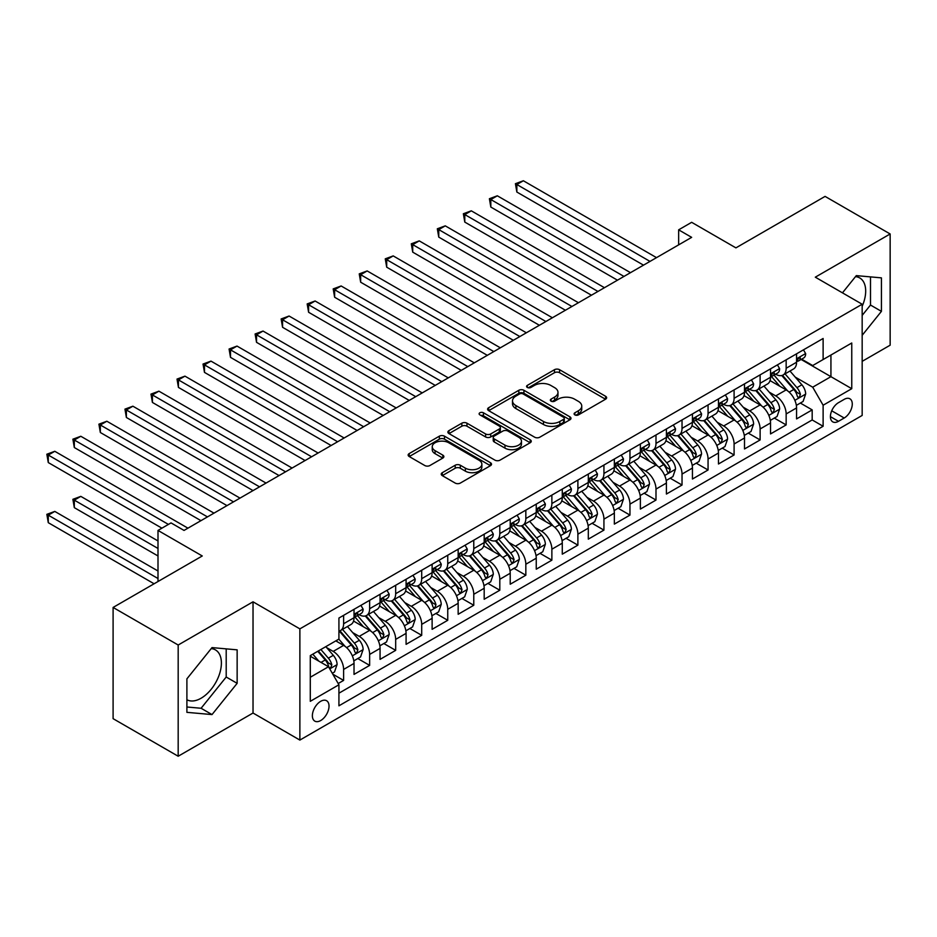 <?xml version="1.0" encoding="UTF-8"?>
<svg xmlns="http://www.w3.org/2000/svg" width="937" height="937" viewBox="0 0 937 937"><rect width="100%" height="100%" fill="white"/><g stroke="black" fill="none" stroke-linecap="round" stroke-linejoin="round"><path stroke-width="1.41" d="M574.849 414.892A2.53 1.464 0 0 0 578.422 414.892L605.571 399.209A3.619 2.085 0 0 0 606.637 397.733A3.619 2.085 0 0 0 605.571 396.269L559.576 369.705A3.619 2.085 0 0 0 554.47 369.705L527.32 385.388A2.53 1.464 0 0 0 526.582 386.419A2.53 1.464 0 0 0 527.32 387.45A2.53 1.464 0 0 0 530.904 387.45L534.406 385.423A11.56 6.676 0 0 1 550.769 385.423L554.599 387.637A11.56 6.676 0 0 1 557.983 392.357A11.56 6.676 0 0 1 554.599 397.077L551.085 399.103A2.53 1.464 0 0 0 550.347 400.134A2.53 1.464 0 0 0 551.085 401.165A2.53 1.464 0 0 0 554.657 401.165L558.171 399.139A11.56 6.676 0 0 1 574.533 399.139L578.363 401.352A11.56 6.676 0 0 1 581.748 406.072A11.56 6.676 0 0 1 578.363 410.793L574.849 412.819A2.53 1.464 0 0 0 574.112 413.861A2.53 1.464 0 0 0 574.849 414.892L574.849 412.819M186.896 699.74A28.719 16.573 120 0 0 201.092 698.229A28.719 16.573 120 0 0 219.844 672.918A28.719 16.573 120 0 0 215.451 649.903A28.719 16.573 120 0 0 211.212 648.603M320.7 720.541A11.783 6.805 120 0 0 328.395 710.164A11.783 6.805 120 0 0 326.591 700.724A11.783 6.805 120 0 0 320.7 701.309A11.783 6.805 120 0 0 313.005 711.687A11.783 6.805 120 0 0 314.809 721.127A11.783 6.805 120 0 0 320.7 720.541M855.493 276.638A28.719 16.573 -60 0 1 859.733 277.938A28.719 16.573 -60 0 1 862.169 306.294M442.299 472.681A3.619 2.085 0 0 0 441.233 474.157A3.619 2.085 0 0 0 442.299 475.633L455.206 483.082A3.619 2.085 0 0 0 460.313 483.082L490.461 465.677A3.619 2.085 0 0 0 491.527 464.202A3.619 2.085 0 0 0 490.461 462.726L444.466 436.173A3.619 2.085 0 0 0 439.359 436.173L409.211 453.578A3.619 2.085 0 0 0 408.145 455.054A3.619 2.085 0 0 0 409.211 456.53L424.789 465.525A3.619 2.085 0 0 0 429.907 465.525L442.803 458.076A3.619 2.085 0 0 0 443.869 456.6A3.619 2.085 0 0 0 442.803 455.124L435.084 450.662A9.663 5.575 0 0 1 432.25 446.715A9.663 5.575 0 0 1 438.211 441.561A9.663 5.575 0 0 1 448.753 442.768L479.03 460.254A9.663 5.575 0 0 1 481.864 464.202A9.663 5.575 0 0 1 475.891 469.355A9.663 5.575 0 0 1 465.361 468.149L460.313 465.232A3.619 2.085 0 0 0 455.206 465.232L442.299 472.681L442.299 475.633L455.206 468.231L455.206 465.232M862.169 361.342L890.15 345.191L890.15 233.969L825.075 196.395L735.908 247.872L691.658 222.315L678.646 229.834L691.658 237.354L184.039 530.424L171.026 522.905L158.002 530.424L158.002 581.514M178.182 645.019L178.182 756.241L253.025 713.022L253.025 601.812L178.182 645.019L113.096 607.445L202.263 555.969L158.002 530.424M253.025 601.812L299.875 628.868L862.169 304.232L862.169 415.442L299.875 740.078L299.875 628.868M890.15 233.969L815.307 277.176L862.169 304.232M534.664 437.204A3.619 2.085 0 0 0 539.782 437.204L569.93 419.788A3.619 2.085 0 0 0 570.984 418.324A3.619 2.085 0 0 0 569.93 416.848L523.935 390.284A3.619 2.085 0 0 0 518.829 390.284L488.669 407.7A3.619 2.085 0 0 0 487.615 409.176A3.619 2.085 0 0 0 488.669 410.652L534.664 437.204M480.868 415.431A2.53 1.464 0 0 1 483.433 415.794L483.433 412.784L530.201 439.781A3.619 2.085 0 0 1 531.256 441.257A3.619 2.085 0 0 1 530.201 442.732L500.042 460.137A3.619 2.085 0 0 1 494.935 460.137L448.94 433.585L448.94 430.633A3.619 2.085 0 0 0 447.886 432.109A3.619 2.085 0 0 0 448.94 433.585M448.94 430.633L461.847 423.184A3.619 2.085 0 0 1 466.954 423.184L485.612 433.96A3.619 2.085 0 0 0 490.719 433.96L499.28 429.017A3.619 2.085 0 0 0 500.335 427.541A3.619 2.085 0 0 0 499.28 426.066L479.861 414.857A2.53 1.464 0 0 1 479.123 413.814A2.53 1.464 0 0 1 480.681 412.467A2.53 1.464 0 0 1 483.433 412.784M178.182 756.241L113.096 718.667L113.096 607.445M338.21 683.53L343.61 680.414L332.811 674.171M326.662 647.631L333.197 651.402A14.723 8.503 60 0 1 343.61 669.44L354.022 663.431L354.022 674.406L369.647 665.387L357.805 658.547M352.699 632.604L359.234 636.375A14.723 8.503 60 0 1 369.647 654.413L380.059 648.404L380.059 659.367L395.672 650.36L383.83 643.52M378.724 617.577L385.259 621.348A14.723 8.503 60 0 1 395.672 639.385L406.084 633.377L406.084 644.34L421.709 635.321L409.867 628.493M404.761 602.55L411.296 606.321A14.723 8.503 60 0 1 421.709 624.358L432.121 618.338L432.121 629.313L447.745 620.294L435.892 613.454M430.786 587.511L437.321 591.294A14.723 8.503 60 0 1 447.745 609.319L458.158 603.311L458.158 614.285L473.771 605.267L461.929 598.427M456.823 572.484L463.358 576.255A14.723 8.503 60 0 1 473.771 594.292L484.183 588.284L484.183 599.258L499.808 590.24L487.954 583.4M482.86 557.456L489.395 561.228A14.723 8.503 60 0 1 499.808 579.265L510.22 573.257L510.22 584.231L525.833 575.213L513.991 568.372M508.885 542.429L515.42 546.201A14.723 8.503 60 0 1 525.833 564.238L536.245 558.229L536.245 569.192L551.87 560.174L540.017 553.345M534.922 527.402L541.457 531.174A14.723 8.503 60 0 1 551.87 549.211L562.282 543.191L562.282 554.165L577.895 545.147L566.053 538.307M560.947 512.375L567.482 516.146A14.723 8.503 60 0 1 577.895 534.184L588.307 528.163L588.307 539.138L603.932 530.119L592.09 523.279M586.984 497.336L593.519 501.119A14.723 8.503 60 0 1 603.932 519.145L614.344 513.136L614.344 524.111L629.957 515.092L618.115 508.252M613.009 482.309L619.544 486.08A14.723 8.503 60 0 1 629.957 504.118L640.369 498.109L640.369 509.084L655.994 500.065L644.152 493.225M639.046 467.282L645.581 471.053A14.723 8.503 60 0 1 655.994 489.091L666.406 483.082L666.406 494.045L682.031 485.038L670.178 478.198M665.083 452.255L671.618 456.026A14.723 8.503 60 0 1 682.031 474.063L692.443 468.055L692.443 479.018L708.056 469.999L696.214 463.159M691.108 437.228L697.643 440.999A14.723 8.503 60 0 1 708.056 459.036L718.468 453.016L718.468 463.991L734.093 454.972L722.24 448.132M717.145 422.189L723.68 425.972A14.723 8.503 60 0 1 734.093 443.997L744.505 437.989L744.505 448.964L760.118 439.945L748.276 433.105M743.17 407.162L749.705 410.933A14.723 8.503 60 0 1 760.118 428.97L770.53 422.962L770.53 433.936L786.155 424.918L786.155 413.943A14.723 8.503 -120 0 0 775.742 395.906L769.207 392.135M774.313 418.078L786.155 424.918M354.022 663.431A14.723 8.503 -120 0 0 343.61 645.394L335.797 640.885M380.059 648.404A14.723 8.503 -120 0 0 369.647 630.367L353.542 621.067M406.084 633.377A14.723 8.503 -120 0 0 395.672 615.34L379.579 606.04M432.121 618.338A14.723 8.503 -120 0 0 421.709 600.312L405.604 591.013M458.158 603.311A14.723 8.503 -120 0 0 447.745 585.274L431.641 575.986M484.183 588.284A14.723 8.503 -120 0 0 473.771 570.246L457.678 560.958M510.22 573.257A14.723 8.503 -120 0 0 499.808 555.219L483.703 545.92M536.245 558.229A14.723 8.503 -120 0 0 525.833 540.192L509.74 530.892M562.282 543.191A14.723 8.503 -120 0 0 551.87 525.165L535.765 515.865M588.307 528.163A14.723 8.503 -120 0 0 577.895 510.126L561.802 500.838M614.344 513.136A14.723 8.503 -120 0 0 603.932 495.099L587.827 485.811M640.369 498.109A14.723 8.503 -120 0 0 629.957 480.072L613.864 470.772M666.406 483.082A14.723 8.503 -120 0 0 655.994 465.045L639.901 455.745M692.443 468.055A14.723 8.503 -120 0 0 682.031 450.018L665.926 440.718M718.468 453.016A14.723 8.503 -120 0 0 708.056 434.979L691.963 425.691M744.505 437.989A14.723 8.503 -120 0 0 734.093 419.952L717.988 410.664M770.53 422.962A14.723 8.503 -120 0 0 760.118 404.925L744.025 395.637M844.202 399.361L838.474 402.676A11.408 6.594 120 0 0 831.025 412.725A11.408 6.594 120 0 0 832.77 421.873A11.408 6.594 120 0 0 838.474 421.31L844.202 418.007A11.408 6.594 120 0 0 851.663 407.946A11.408 6.594 120 0 0 849.906 398.799A11.408 6.594 120 0 0 844.202 399.361M310.288 677.252L328.512 666.734L338.925 684.771L338.925 705.819L823.119 426.265L823.119 405.229L812.707 387.192L795.232 377.107M338.925 684.771L310.288 701.309L310.288 655.619L338.925 639.081L338.925 618.045L823.119 338.491L823.119 359.539L851.756 343.001L851.756 388.691L823.119 405.229M359.094 614.66L359.234 614.731A14.723 8.503 60 0 0 366.59 615.468L377.002 609.448A14.723 8.503 -120 0 0 380.059 602.714L380.059 594.292M385.13 599.621L385.259 599.703A14.723 8.503 60 0 0 392.626 600.43L403.039 594.421A14.723 8.503 -120 0 0 406.084 587.686L406.084 579.265M411.156 584.594L411.296 584.676A14.723 8.503 60 0 0 418.663 585.402L429.076 579.394A14.723 8.503 -120 0 0 432.121 572.648L432.121 564.238M437.192 569.567L437.321 569.649A14.723 8.503 60 0 0 444.688 570.375L455.101 564.367A14.723 8.503 -120 0 0 458.158 557.62L458.158 549.211M463.218 554.54L463.358 554.622A14.723 8.503 60 0 0 470.725 555.348L481.138 549.34A14.723 8.503 -120 0 0 484.183 542.593L484.183 534.172M489.255 539.513L489.395 539.583A14.723 8.503 60 0 0 496.751 540.321L507.163 534.301A14.723 8.503 -120 0 0 510.22 527.566L510.22 519.145M515.291 524.486L515.42 524.556A14.723 8.503 60 0 0 522.787 525.294L533.2 519.274A14.723 8.503 -120 0 0 536.245 512.539L536.245 504.118M541.317 509.447L541.457 509.529A14.723 8.503 60 0 0 548.813 510.255L559.225 504.247A14.723 8.503 -120 0 0 562.282 497.512L562.282 489.091M567.353 494.42L567.482 494.502A14.723 8.503 60 0 0 574.849 495.228L585.262 489.219A14.723 8.503 -120 0 0 588.307 482.473L588.307 474.063M593.379 479.393L593.519 479.475A14.723 8.503 60 0 0 600.886 480.201L611.299 474.192A14.723 8.503 -120 0 0 614.344 467.446L614.344 459.036M619.416 464.365L619.544 464.447A14.723 8.503 60 0 0 626.912 465.174L637.324 459.165A14.723 8.503 -120 0 0 640.369 452.419L640.369 443.997M645.441 449.338L645.581 449.409A14.723 8.503 60 0 0 652.948 450.147L663.361 444.126A14.723 8.503 -120 0 0 666.406 437.392L666.406 428.97M671.478 434.299L671.618 434.381A14.723 8.503 60 0 0 678.974 435.108L689.386 429.099A14.723 8.503 -120 0 0 692.443 422.364L692.443 413.943M697.503 419.272L697.643 419.354A14.723 8.503 60 0 0 705.011 420.081L715.423 414.072A14.723 8.503 -120 0 0 718.468 407.326L718.468 398.916M723.54 404.245L723.68 404.327A14.723 8.503 60 0 0 731.036 405.053L741.448 399.045A14.723 8.503 -120 0 0 744.505 392.298L744.505 383.889M749.577 389.218L749.705 389.3A14.723 8.503 60 0 0 757.073 390.026L767.485 384.018A14.723 8.503 -120 0 0 770.53 377.271L770.53 368.85M338.925 693.193L812.18 419.952L812.18 409.891L796.567 418.909L796.567 407.935A14.723 8.503 -120 0 0 786.155 389.897L770.05 380.598M775.602 374.191L775.742 374.261A14.723 8.503 -120 0 0 783.098 374.999A14.723 8.503 -120 0 0 786.155 368.253L786.155 359.831M783.098 374.999L793.51 368.979A14.723 8.503 -120 0 0 796.567 362.244L796.567 353.823M343.61 615.34L343.61 623.749A14.723 8.503 60 0 1 340.564 630.496A14.723 8.503 60 0 1 338.925 631.093M340.564 630.496L350.977 624.487A14.723 8.503 -120 0 0 354.022 617.741L354.022 609.319M369.647 600.301L369.647 608.722A14.723 8.503 60 0 1 366.59 615.468M395.672 585.274L395.672 593.695A14.723 8.503 60 0 1 392.626 600.43M421.709 570.246L421.709 578.668A14.723 8.503 60 0 1 418.663 585.402M447.745 555.219L447.745 563.641A14.723 8.503 60 0 1 444.688 570.375M473.771 540.192L473.771 548.602A14.723 8.503 60 0 1 470.725 555.348M499.808 525.165L499.808 533.575A14.723 8.503 60 0 1 496.751 540.321M525.833 510.126L525.833 518.548A14.723 8.503 60 0 1 522.787 525.294M551.87 495.099L551.87 503.52A14.723 8.503 60 0 1 548.813 510.255M577.895 480.072L577.895 488.493A14.723 8.503 60 0 1 574.849 495.228M603.932 465.045L603.932 473.454A14.723 8.503 60 0 1 600.886 480.201M629.957 450.018L629.957 458.427A14.723 8.503 60 0 1 626.912 465.174M655.994 434.979L655.994 443.4A14.723 8.503 60 0 1 652.948 450.147M682.031 419.952L682.031 428.373A14.723 8.503 60 0 1 678.974 435.108M708.056 404.925L708.056 413.346A14.723 8.503 60 0 1 705.011 420.081M734.093 389.897L734.093 398.307A14.723 8.503 60 0 1 731.036 405.053M760.118 374.87L760.118 383.28A14.723 8.503 60 0 1 757.073 390.026M760.118 428.97L760.118 439.945M734.093 443.997L734.093 454.972M708.056 459.036L708.056 469.999M682.031 474.063L682.031 485.038M655.994 489.091L655.994 500.065M629.957 504.118L629.957 515.092M603.932 519.145L603.932 530.119M577.895 534.184L577.895 545.147M551.87 549.211L551.87 560.174M525.833 564.238L525.833 575.213M499.808 579.265L499.808 590.24M473.771 594.292L473.771 605.267M447.745 609.319L447.745 620.294M421.709 624.358L421.709 635.321M395.672 639.385L395.672 650.36M369.647 654.413L369.647 665.387M343.61 669.44L343.61 680.414M328.512 666.734L310.288 656.216M812.707 387.192L830.932 376.674L830.932 355.029L851.756 343.001M801.112 359.457L851.756 388.691M801.639 359.152L812.707 365.547L823.119 359.539M253.025 713.022L299.875 740.078M678.646 229.834L678.646 244.862M800.339 403.051L812.18 409.891M812.18 419.952L823.119 426.265M862.169 335.317L881.424 311.353L881.424 277.867L856.313 275.619L842.457 292.848M186.896 712.343L212.02 714.58L237.143 683.331L237.143 649.845L212.02 647.596L186.896 678.845L186.896 712.343M862.169 315.406L870.496 305.04L870.496 276.883M870.496 305.04L881.424 311.353M186.896 707.002L201.092 708.267L226.204 677.018L226.204 648.861M226.204 677.018L237.143 683.331M201.092 708.267L212.02 714.58M575.857 415.243L578.363 413.803A11.56 6.676 0 0 0 581.748 409.082L581.748 406.072M557.983 392.357L557.983 395.355A11.56 6.676 0 0 1 554.599 400.076L552.092 401.528M605.525 399.244L559.576 372.715A3.619 2.085 0 0 0 554.47 372.715L528.327 387.801M569.883 419.823L523.935 393.294A3.619 2.085 0 0 0 518.829 393.294L488.727 410.675M563.547 419.354A2.53 1.464 0 0 0 564.285 418.324A2.53 1.464 0 0 0 563.547 417.281L523.174 393.973A2.53 1.464 0 0 0 519.59 393.973L515.889 396.117A11.56 6.676 0 0 0 512.504 400.837A11.56 6.676 0 0 0 515.889 405.557L543.483 421.486A11.56 6.676 0 0 0 559.834 421.486L563.547 419.354L563.547 422.353A2.53 1.464 0 0 0 564.285 421.322L564.285 418.324M512.504 400.837L512.504 403.847A11.56 6.676 0 0 0 515.889 408.567L515.889 405.557M563.547 422.353L559.834 424.496A11.56 6.676 0 0 1 543.483 424.496L515.889 408.567M448.987 433.608L461.847 426.194L461.847 423.184M500.335 427.541L500.335 430.54A3.619 2.085 0 0 1 499.28 432.016L490.719 436.958A3.619 2.085 0 0 1 485.612 436.958L466.954 426.194A3.619 2.085 0 0 0 461.847 426.194M483.433 415.794L530.143 442.756M504.961 445.134A9.663 5.575 0 0 0 515.502 446.34A9.663 5.575 0 0 0 521.464 441.186A9.663 5.575 0 0 0 518.63 437.239L507.971 431.079A3.619 2.085 0 0 0 502.853 431.079L494.291 436.021A3.619 2.085 0 0 0 493.237 437.497A3.619 2.085 0 0 0 494.291 438.973L504.961 445.134L504.961 448.132A9.663 5.575 0 0 0 515.502 449.35A9.663 5.575 0 0 0 521.464 444.185L521.464 441.186M493.237 437.497L493.237 440.507A3.619 2.085 0 0 0 494.291 441.971L494.291 438.973M504.961 448.132L494.291 441.971M481.864 464.202L481.864 467.2A9.663 5.575 0 0 1 475.891 472.365A9.663 5.575 0 0 1 465.361 471.147L460.313 468.231A3.619 2.085 0 0 0 455.206 468.231M432.25 446.715L432.25 449.725A9.663 5.575 0 0 0 435.084 453.672L435.084 450.662M442.756 458.099L435.084 453.672M490.414 465.701L444.466 439.172A3.619 2.085 0 0 0 439.359 439.172L409.258 456.553L409.211 453.578M796.345 405.358L803.079 401.469L805.679 393.95A9.757 5.634 -120 0 0 801.873 384.791L789.985 371.029M787.595 390.846L774.009 375.105M779.865 386.267L771.971 377.131A23.378 13.493 -120 0 0 771.245 376.323M516.849 252.158L591.434 295.214L464.787 222.092L464.787 214.585L471.299 210.825L604.447 287.694M781.774 375.526L793.803 389.452A9.757 5.634 60 0 1 797.282 396.175L797.996 397.335L799.308 397.147L800.409 394.372A9.757 5.634 -120 0 0 796.93 387.649L785.042 373.875M782.489 375.292L795.408 390.26A4.966 2.87 60 0 1 796.661 392.205L800.409 394.372M803.466 349.841L805.679 353.671A9.757 5.634 60 0 1 803.653 357.993L798.711 360.85A9.757 5.634 -120 0 0 800.409 358.602L800.198 357.735M650.009 261.4L516.849 184.519L523.361 180.759L656.509 257.64M796.895 361.307L796.93 361.307A9.757 5.634 -120 0 0 798.711 360.85M799.144 357.875L800.409 358.602C799.8 357.126 798.757 357.735 797.282 360.405A9.757 5.634 60 0 1 796.567 361.787M643.496 265.148L516.849 192.038L516.849 184.519L515.42 183.699L523.361 180.759M516.849 192.038L515.42 183.699M770.319 420.385L777.042 416.496L779.643 408.989A9.757 5.634 -120 0 0 775.848 399.818L763.948 386.056M761.57 405.873L747.972 390.143M753.828 401.294L745.946 392.158A23.378 13.493 -120 0 0 745.22 391.35M490.824 267.186L565.398 310.241L438.762 237.12L438.762 229.612L445.262 225.852L578.422 302.721M755.749 390.553L767.778 404.479A9.757 5.634 60 0 1 771.256 411.202L771.959 412.362L773.283 412.175L774.372 409.399A9.757 5.634 -120 0 0 770.893 402.676L759.005 388.914M756.452 390.331L769.382 405.288A4.966 2.87 60 0 1 770.636 407.232L774.372 409.399M744.283 435.412L751.005 431.524L753.617 424.016A9.757 5.634 -120 0 0 749.811 414.857L737.923 401.083M735.533 420.912L721.947 405.171M727.803 416.321L719.909 407.185A23.378 13.493 -120 0 0 719.183 406.377M464.787 282.213L539.372 325.268L412.725 252.147L412.725 244.639L419.237 240.879L552.385 317.76M729.712 405.58L741.741 419.507A9.757 5.634 60 0 1 745.22 426.23L745.934 427.389L747.246 427.202L748.347 424.426A9.757 5.634 -120 0 0 744.868 417.703L732.968 403.941M730.415 405.358L743.346 420.326A4.966 2.87 60 0 1 744.599 422.271L748.347 424.426M718.246 450.439L724.98 446.562L727.581 439.043A9.757 5.634 -120 0 0 723.786 429.884L711.886 416.11M709.508 435.939L695.91 420.198M701.766 431.348L693.884 422.224A23.378 13.493 -120 0 0 693.157 421.404M438.762 297.24L513.335 340.295L386.7 267.186L386.7 259.666L393.2 255.906L526.36 332.787M703.675 420.608L715.716 434.545A9.757 5.634 60 0 1 719.194 441.257L719.897 442.416L721.221 442.229L722.31 439.453A9.757 5.634 -120 0 0 718.831 432.742L706.943 418.968M704.39 420.385L717.32 435.354A4.966 2.87 60 0 1 718.574 437.298L722.31 439.453M692.22 465.466L698.943 461.59L701.544 454.07A9.757 5.634 -120 0 0 697.749 444.911L685.861 431.137M683.471 450.966L669.873 435.225M675.741 446.387L667.847 437.251A23.378 13.493 -120 0 0 667.121 436.431M412.725 312.267L487.31 355.334L360.663 282.213L360.663 274.693L367.175 270.934L500.323 347.814M677.65 435.646L689.679 449.573A9.757 5.634 60 0 1 693.157 456.296L693.872 457.443L695.184 457.256L696.285 454.492A9.757 5.634 -120 0 0 692.806 447.769L680.906 433.995M678.353 435.412L691.283 450.381A4.966 2.87 60 0 1 692.537 452.325L696.285 454.492M777.429 364.868L779.643 368.709A9.757 5.634 60 0 1 777.628 373.02L772.674 375.878A9.757 5.634 -120 0 0 774.372 373.629L774.173 372.762M623.972 276.427L490.824 199.546L497.324 195.798L630.484 272.667M770.858 376.334L770.893 376.334A9.757 5.634 -120 0 0 772.674 375.878M773.119 372.903L774.372 373.629C773.763 372.165 772.72 372.762 771.256 375.432A9.757 5.634 60 0 1 770.53 376.826M617.471 280.186L490.824 207.065L490.824 199.546L489.395 198.726L497.324 195.798M490.824 207.065L489.395 198.726M751.404 379.907L753.617 383.737A9.757 5.634 60 0 1 751.591 388.047L746.648 390.905A9.757 5.634 -120 0 0 748.347 388.656L748.136 387.789M597.947 291.454L463.358 213.753L471.299 210.825M744.833 391.361L744.868 391.361A9.757 5.634 -120 0 0 746.648 390.905M747.082 387.93L748.347 388.656C747.726 387.192 746.695 387.789 745.22 390.46A9.757 5.634 60 0 1 744.505 391.853M464.787 222.092L463.358 213.753M725.367 394.934L727.581 398.764A9.757 5.634 60 0 1 725.566 403.074L720.612 405.932A9.757 5.634 -120 0 0 722.31 403.683L722.111 402.828M571.91 306.481L437.321 228.78L445.262 225.852M718.796 406.389L718.831 406.389A9.757 5.634 -120 0 0 720.612 405.932M721.057 402.957L722.31 403.683C721.701 402.219 720.658 402.816 719.194 405.487A9.757 5.634 60 0 1 718.468 406.881M438.762 237.12L437.321 228.78M699.342 409.961L701.544 413.791A9.757 5.634 60 0 1 699.529 418.113L694.586 420.959A9.757 5.634 -120 0 0 696.285 418.722L696.074 417.855M545.884 321.508L411.296 243.807L419.237 240.879M692.759 421.416L692.806 421.416A9.757 5.634 -120 0 0 694.586 420.959M695.02 417.984L696.285 418.722C695.664 417.246 694.622 417.843 693.157 420.526A9.757 5.634 60 0 1 692.443 421.908M412.725 252.147L411.296 243.807M666.184 480.505L672.918 476.617L675.518 469.097A9.757 5.634 -120 0 0 671.712 459.938L659.824 446.164M657.446 465.994L643.848 450.252M649.704 461.414L641.81 452.278A23.378 13.493 -120 0 0 641.095 451.458M386.7 327.294L461.273 370.361L334.626 297.24L334.626 289.72L341.138 285.972L474.286 362.842M651.613 450.674L663.654 464.6A9.757 5.634 60 0 1 667.121 471.323L667.835 472.482L669.159 472.295L670.248 469.519A9.757 5.634 -120 0 0 666.769 462.796L654.881 449.022M652.328 450.439L665.247 465.408A4.966 2.87 60 0 1 666.5 467.352L670.248 469.519M673.305 424.988L675.518 428.818A9.757 5.634 60 0 1 673.492 433.14L668.549 435.998A9.757 5.634 -120 0 0 670.248 433.749L670.049 432.882M519.848 336.547L385.259 258.835L393.2 255.906M666.734 436.455L666.769 436.455A9.757 5.634 -120 0 0 668.549 435.998M668.995 433.023L670.248 433.749C669.639 432.273 668.596 432.882 667.121 435.553A9.757 5.634 60 0 1 666.406 436.935M386.7 267.186L385.259 258.835M640.158 495.532L646.881 491.644L649.482 484.124A9.757 5.634 -120 0 0 645.687 474.965L633.787 461.203M631.409 481.021L617.811 465.291M623.679 476.441L615.785 467.305A23.378 13.493 -120 0 0 615.059 466.497M360.663 342.333L435.248 385.388L308.601 312.267L308.601 304.759L315.113 301L448.261 377.869M625.588 465.701L637.617 479.627A9.757 5.634 60 0 1 641.095 486.35L641.81 487.509L643.122 487.322L644.223 484.546A9.757 5.634 -120 0 0 640.744 477.823L628.844 464.049M626.291 465.478L639.221 480.435A4.966 2.87 60 0 1 640.475 482.379L644.223 484.546M647.268 440.015L649.482 443.845A9.757 5.634 60 0 1 647.467 448.167L642.524 451.025A9.757 5.634 -120 0 0 644.223 448.776L644.012 447.909M493.811 351.574L359.234 273.873L367.175 270.934M640.697 451.482L640.744 451.482A9.757 5.634 -120 0 0 642.524 451.025M642.958 448.05L644.223 448.776C643.602 447.3 642.559 447.909 641.095 450.58A9.757 5.634 60 0 1 640.369 451.962M360.663 282.213L359.234 273.873M614.122 510.56L620.856 506.671L623.456 499.163A9.757 5.634 -120 0 0 619.65 490.004L607.762 476.23M605.372 496.06L591.786 480.318M597.642 491.468L589.748 482.332A23.378 13.493 -120 0 0 589.022 481.524M334.626 357.36L409.211 400.415L282.564 327.294L282.564 319.786L289.076 316.027L422.224 392.908M599.551 480.728L611.58 494.654A9.757 5.634 60 0 1 615.059 501.377L615.773 502.537L617.085 502.349L618.186 499.573A9.757 5.634 -120 0 0 614.707 492.85L602.819 479.088M600.266 480.505L613.185 495.474A4.966 2.87 60 0 1 614.438 497.418L618.186 499.573M621.243 455.042L623.456 458.884A9.757 5.634 60 0 1 621.43 463.194L616.487 466.052A9.757 5.634 -120 0 0 618.186 463.803L617.987 462.937M467.786 366.601L333.197 288.901L341.138 285.972M614.672 466.509L614.707 466.509A9.757 5.634 -120 0 0 616.487 466.052M616.933 463.077L618.186 463.803C617.577 462.339 616.534 462.937 615.059 465.607A9.757 5.634 60 0 1 614.344 467.001M334.626 297.24L333.197 288.901M588.096 525.587L594.819 521.698L597.419 514.19A9.757 5.634 -120 0 0 593.625 505.031L581.725 491.257M579.347 511.087L565.749 495.345M571.605 506.495L563.723 497.371A23.378 13.493 -120 0 0 562.996 496.551M308.601 372.387L383.174 415.442L256.539 342.333L256.539 334.814L263.039 331.054L396.199 407.935M573.526 495.755L585.555 509.693A9.757 5.634 60 0 1 589.033 516.404L589.736 517.564L591.06 517.376L592.149 514.6A9.757 5.634 -120 0 0 588.682 507.889L576.782 494.115M574.229 495.532L587.159 510.501A4.966 2.87 60 0 1 588.413 512.445L592.149 514.6M595.206 470.081L597.419 473.911A9.757 5.634 60 0 1 595.405 478.221L590.451 481.079A9.757 5.634 -120 0 0 592.149 478.83L591.95 477.964M441.749 381.628L307.172 303.928L315.113 301M588.635 481.536L588.682 481.536A9.757 5.634 -120 0 0 590.451 481.079M590.896 478.104L592.149 478.83C591.54 477.366 590.497 477.964 589.033 480.634A9.757 5.634 60 0 1 588.307 482.028M308.601 312.267L307.172 303.928M562.059 540.614L568.782 536.737L571.394 529.218A9.757 5.634 -120 0 0 567.588 520.058L555.7 506.285M553.31 526.114L539.724 510.372M545.58 521.534L537.686 512.398A23.378 13.493 -120 0 0 536.96 511.579M282.564 387.414L357.149 430.481L230.502 357.36L230.502 349.841L237.014 346.081L370.162 422.962M547.489 510.794L559.518 524.72A9.757 5.634 60 0 1 562.996 531.443L563.711 532.591L565.023 532.403L566.124 529.639A9.757 5.634 -120 0 0 562.645 522.916L550.745 509.142M548.204 510.56L561.122 525.528A4.966 2.87 60 0 1 562.376 527.472L566.124 529.639M569.181 485.108L571.394 488.938A9.757 5.634 60 0 1 569.368 493.26L564.425 496.106A9.757 5.634 -120 0 0 566.124 493.869L565.913 493.003M415.723 396.656L281.135 318.955L289.076 316.027M562.61 496.563L562.645 496.563A9.757 5.634 -120 0 0 564.425 496.106M564.859 493.131L566.124 493.869C565.515 492.393 564.472 492.991 562.996 495.661A9.757 5.634 60 0 1 562.282 497.055M282.564 327.294L281.135 318.955M536.034 555.641L542.757 551.764L545.357 544.245A9.757 5.634 -120 0 0 541.563 535.086L529.663 521.312M527.285 541.141L513.687 525.399M519.543 536.561L511.661 527.426A23.378 13.493 -120 0 0 510.934 526.606M256.539 402.442L331.112 445.508L204.477 372.387L204.477 364.868L210.977 361.12L344.137 437.989M521.464 525.821L533.493 539.747A9.757 5.634 60 0 1 536.971 546.47L537.674 547.618L538.998 547.442L540.087 544.666A9.757 5.634 -120 0 0 536.608 537.943L524.72 524.17M522.167 525.587L535.097 540.555A4.966 2.87 60 0 1 536.351 542.5L540.087 544.666M543.144 500.135L545.357 503.965A9.757 5.634 60 0 1 543.343 508.287L538.388 511.145A9.757 5.634 -120 0 0 540.087 508.896L539.888 508.03M389.687 411.683L255.11 333.982L263.039 331.054M536.573 511.602L536.608 511.602A9.757 5.634 -120 0 0 538.388 511.145M538.834 508.17L540.087 508.896C539.478 507.421 538.435 508.03 536.971 510.7A9.757 5.634 60 0 1 536.245 512.082M256.539 342.333L255.11 333.982M509.997 570.68L516.72 566.791L519.321 559.272A9.757 5.634 -120 0 0 515.526 550.113L503.637 536.351M501.248 556.168L487.662 540.426M493.518 551.588L485.624 542.453A23.378 13.493 -120 0 0 484.897 541.645M230.502 417.48L305.087 460.535L178.44 387.414L178.44 379.907L184.952 376.147L318.1 453.016M495.427 540.848L507.456 554.774A9.757 5.634 60 0 1 510.934 561.497L511.649 562.657L512.961 562.469L514.062 559.694A9.757 5.634 -120 0 0 510.583 552.971L498.683 539.197M496.13 540.614L509.06 555.582A4.966 2.87 60 0 1 510.314 557.527L514.062 559.694M517.119 515.163L519.321 518.993A9.757 5.634 60 0 1 517.306 523.314L512.363 526.172A9.757 5.634 -120 0 0 514.062 523.924L513.851 523.057M363.661 426.722L229.073 349.021L237.014 346.081M510.536 526.629L510.583 526.629A9.757 5.634 -120 0 0 512.363 526.172M512.797 523.197L514.062 523.924C513.441 522.448 512.398 523.057 510.934 525.727A9.757 5.634 60 0 1 510.22 527.109M230.502 357.36L229.073 349.021M483.96 585.707L490.695 581.818L493.295 574.311A9.757 5.634 -120 0 0 489.501 565.152L477.601 551.378M475.223 571.195L461.625 555.465M467.481 566.616L459.598 557.48A23.378 13.493 -120 0 0 458.872 556.672M204.477 432.507L279.05 475.563L152.415 402.442L152.415 394.934L158.915 391.174L292.075 468.043M469.39 555.875L481.431 569.801A9.757 5.634 60 0 1 484.909 576.524L485.612 577.684L486.935 577.497L488.025 574.721A9.757 5.634 -120 0 0 484.546 567.998L472.658 554.235M470.105 555.653L483.023 570.61A4.966 2.87 60 0 1 484.277 572.554L488.025 574.721M491.082 530.19L493.295 534.031A9.757 5.634 60 0 1 491.269 538.342L486.326 541.199A9.757 5.634 -120 0 0 488.025 538.951L487.826 538.084M337.625 441.749L203.036 364.048L210.977 361.12M484.511 541.656L484.546 541.656A9.757 5.634 -120 0 0 486.326 541.199M486.772 538.225L488.025 538.951C487.416 537.487 486.373 538.084 484.909 540.754A9.757 5.634 60 0 1 484.183 542.148M204.477 372.387L203.036 364.048M457.935 600.734L464.658 596.846L467.258 589.338A9.757 5.634 -120 0 0 463.464 580.179L451.564 566.405M449.186 586.234L435.588 570.492M441.456 581.643L433.562 572.507A23.378 13.493 -120 0 0 432.835 571.699M178.44 447.535L253.025 490.59L126.378 417.48L126.378 409.961L132.89 406.201L266.038 483.082M443.365 570.902L455.394 584.829A9.757 5.634 60 0 1 458.872 591.552L459.587 592.711L460.899 592.524L462 589.748A9.757 5.634 -120 0 0 458.521 583.025L446.621 569.263M444.068 570.68L456.998 585.648A4.966 2.87 60 0 1 458.252 587.593L462 589.748M431.898 615.761L438.633 611.884L441.233 604.365A9.757 5.634 -120 0 0 437.427 595.206L425.539 581.432M423.149 601.261L409.563 585.52M415.419 596.682L407.525 587.546A23.378 13.493 -120 0 0 406.81 586.726M152.403 462.562L226.988 505.617L100.341 432.507L100.341 424.988L106.853 421.228L240.001 498.109M417.328 585.93L429.357 599.867A9.757 5.634 60 0 1 432.835 606.579L433.55 607.738L434.873 607.551L435.963 604.775A9.757 5.634 -120 0 0 432.484 598.064L420.596 584.29M418.043 585.707L430.961 600.676A4.966 2.87 60 0 1 432.215 602.62L435.963 604.775M405.873 630.788L412.596 626.912L415.196 619.392A9.757 5.634 -120 0 0 411.402 610.233L399.502 596.459M397.124 616.288L383.526 600.547M389.382 611.709L381.5 602.573A23.378 13.493 -120 0 0 380.773 601.753M126.378 477.589L200.951 520.656M391.303 600.968L403.332 614.895A9.757 5.634 60 0 1 406.81 621.618L407.513 622.765L408.837 622.59L409.937 619.814A9.757 5.634 -120 0 0 406.459 613.091L394.559 599.317M392.006 600.734L404.936 615.703A4.966 2.87 60 0 1 406.189 617.647L409.937 619.814M379.836 645.827L386.559 641.939L389.171 634.419A9.757 5.634 -120 0 0 385.365 625.26L373.476 611.498M371.087 631.315L357.501 615.574M363.357 626.736L355.463 617.6A23.378 13.493 -120 0 0 354.736 616.792M100.341 492.628L161.914 528.163L48.279 462.562L48.279 455.042L54.791 451.294L187.939 528.163M365.266 615.996L377.295 629.922A9.757 5.634 60 0 1 380.773 636.645L381.488 637.804L382.8 637.617L383.901 634.841A9.757 5.634 -120 0 0 380.422 628.118L368.534 614.344M365.98 615.761L378.899 630.73A4.966 2.87 60 0 1 380.153 632.674L383.901 634.841M353.811 660.854L360.534 656.966L363.134 649.458A9.757 5.634 -120 0 0 359.339 640.287L347.44 626.525M345.062 646.343L338.831 639.139M337.32 641.763L336.313 640.592M158.002 540.942L80.816 496.376L74.316 500.135L74.316 507.655L158.002 555.969M339.241 631.023L351.27 644.949A9.757 5.634 60 0 1 354.748 651.672L355.451 652.831L356.774 652.644L357.864 649.868A9.757 5.634 -120 0 0 354.385 643.145L342.497 629.383M339.944 630.8L352.874 645.757A4.966 2.87 60 0 1 354.127 647.701L357.864 649.868M74.316 507.655L72.887 499.316L158.002 548.461M72.887 499.316L80.816 496.376M332.284 673.27L334.497 671.993L337.097 664.485A9.757 5.634 -120 0 0 333.303 655.326L325.818 646.647M318.826 661.147L312.806 654.167M311.295 656.79L310.288 655.631M158.002 570.996L54.791 511.415L48.279 515.163L48.279 522.682L154.101 583.774M317.748 651.309L325.233 659.976A9.757 5.634 60 0 1 328.711 666.699L329.426 667.858L330.738 667.671L331.839 664.895A9.757 5.634 -120 0 0 328.36 658.172L320.876 649.505M318.346 650.957L326.837 660.796A4.966 2.87 60 0 1 328.091 662.74L331.839 664.895M48.279 522.682L46.85 514.343L158.002 578.516M46.85 514.343L54.791 511.415M465.057 545.229L467.258 549.059A9.757 5.634 60 0 1 465.244 553.369L460.301 556.227A9.757 5.634 -120 0 0 462 553.978L461.789 553.111M311.588 456.776L177.011 379.075L184.952 376.147M458.474 556.683L458.521 556.683A9.757 5.634 -120 0 0 460.301 556.227M460.735 553.252L462 553.978C461.379 552.514 460.336 553.111 458.872 555.782A9.757 5.634 60 0 1 458.158 557.175M178.44 387.414L177.011 379.075M439.02 560.256L441.233 564.086A9.757 5.634 60 0 1 439.207 568.408L434.264 571.254A9.757 5.634 -120 0 0 435.963 569.005L435.764 568.15M285.562 471.803L150.974 394.102L158.915 391.174M432.449 571.711L432.484 571.711A9.757 5.634 -120 0 0 434.264 571.254M434.709 568.279L435.963 569.005C435.354 567.541 434.311 568.138 432.835 570.809A9.757 5.634 60 0 1 432.121 572.202M152.415 402.442L150.974 394.102M412.983 575.283L415.196 579.113A9.757 5.634 60 0 1 413.182 583.435L408.227 586.281A9.757 5.634 -120 0 0 409.937 584.044L409.727 583.177M259.526 486.83L124.949 409.129L132.89 406.201M406.412 586.749L406.459 586.749A9.757 5.634 -120 0 0 408.227 586.281M408.673 583.318L409.937 584.044C409.317 582.568 408.274 583.165 406.81 585.848A9.757 5.634 60 0 1 406.084 587.23M126.378 417.48L124.949 409.129M386.958 590.31L389.171 594.14A9.757 5.634 60 0 1 387.145 598.462L382.202 601.32A9.757 5.634 -120 0 0 383.901 599.071L383.69 598.204M233.5 501.869L98.912 424.168L106.853 421.228M380.387 601.777L380.422 601.777A9.757 5.634 -120 0 0 382.202 601.32M382.636 598.345L383.901 599.071C383.292 597.595 382.249 598.204 380.773 600.875A9.757 5.634 60 0 1 380.059 602.257M100.341 432.507L98.912 424.168M360.921 605.337L363.134 609.179A9.757 5.634 60 0 1 361.12 613.489L356.165 616.347A9.757 5.634 -120 0 0 357.864 614.098L357.665 613.231M207.464 516.896L74.316 440.015L80.816 436.267L213.976 513.136M354.35 616.804L354.385 616.804A9.757 5.634 -120 0 0 356.165 616.347M356.61 613.372L357.864 614.098C357.255 612.634 356.212 613.231 354.748 615.902A9.757 5.634 60 0 1 354.022 617.296M200.963 520.656L74.316 447.535L74.316 440.015L72.887 439.195L80.816 436.267M74.316 447.535L72.887 439.195M168.414 524.404L46.85 454.222L54.791 451.294M48.279 462.562L46.85 454.222M333.197 651.402L343.61 645.394M359.234 636.375L369.647 630.367M385.259 621.348L395.672 615.34M411.296 606.321L421.709 600.312M437.321 591.294L447.745 585.274M463.358 576.255L473.771 570.246M489.395 561.228L499.808 555.219M515.42 546.201L525.833 540.192M541.457 531.174L551.87 525.165M567.482 516.146L577.895 510.126M593.519 501.119L603.932 495.099M619.544 486.08L629.957 480.072M645.581 471.053L655.994 465.045M671.618 456.026L682.031 450.018M697.643 440.999L708.056 434.979M723.68 425.972L734.093 419.952M749.705 410.933L760.118 404.925M775.742 395.906L786.155 389.897M786.155 368.253L796.567 362.244M343.61 623.749L354.022 617.741M369.647 608.722L380.059 602.714M395.672 593.695L406.084 587.686M421.709 578.668L432.121 572.648M447.745 563.641L458.158 557.62M473.771 548.602L484.183 542.593M499.808 533.575L510.22 527.566M525.833 518.548L536.245 512.539M551.87 503.52L562.282 497.512M577.895 488.493L588.307 482.473M603.932 473.454L614.344 467.446M629.957 458.427L640.369 452.419M655.994 443.4L666.406 437.392M682.031 428.373L692.443 422.364M708.056 413.346L718.468 407.326M734.093 398.307L744.505 392.298M760.118 383.28L770.53 377.271M786.155 413.943L796.567 407.935M831.716 410.793L844.202 418.007M830.405 416.649L838.474 421.31M578.363 413.803L578.363 410.793M551.085 401.165L551.085 399.103M554.599 400.076L554.599 397.077M527.32 387.45L527.32 385.388M554.47 372.715L554.47 369.705M559.576 372.715L559.576 369.705M605.571 399.209L605.571 396.269M488.669 410.652L488.669 407.7M518.829 393.294L518.829 390.284M523.935 393.294L523.935 390.284M569.93 419.788L569.93 416.848M543.483 424.496L543.483 421.486M559.834 424.496L559.834 421.486M466.954 426.194L466.954 423.184M485.612 436.958L485.612 433.96M490.719 436.958L490.719 433.96M499.28 432.016L499.28 429.017M530.201 442.732L530.201 439.781M460.313 468.231L460.313 465.232M465.361 471.147L465.361 468.149M442.803 458.076L442.803 455.124M439.359 439.172L439.359 436.173M444.466 439.172L444.466 436.173M490.461 465.677L490.461 462.726M794.857 400.345L805.609 394.137M796.93 387.649L801.873 384.791M789.153 392.135L793.803 389.452M805.609 353.565L796.567 358.789M768.832 415.384L779.584 409.176M770.893 402.676L775.848 399.818M763.128 407.173L767.778 404.479M742.795 430.411L753.547 424.203M744.868 417.703L749.811 414.857M737.091 422.2L741.741 419.507M716.758 445.438L727.522 439.23M718.831 432.742L723.786 429.884M711.054 437.228L715.716 434.545M690.733 460.465L701.485 454.258M692.806 447.769L697.749 444.911M685.029 452.255L689.679 449.573M779.584 368.592L770.53 373.816M753.547 383.62L744.505 388.843M727.522 398.647L718.468 403.87M701.485 413.685L692.443 418.898M664.696 475.492L675.448 469.285M666.769 462.796L671.712 459.938M658.992 467.282L663.654 464.6M675.448 428.713L666.406 433.936M638.671 490.531L649.423 484.324M640.744 477.823L645.687 474.965M632.967 482.321L637.617 479.627M649.423 443.74L640.369 448.964M612.634 505.558L623.386 499.351M614.707 492.85L619.65 490.004M606.93 497.348L611.58 494.654M623.386 458.767L614.344 463.991M586.609 520.585L597.361 514.378M588.682 507.889L593.625 505.031M580.905 512.375L585.555 509.693M597.361 473.794L588.307 479.018M560.572 535.613L571.324 529.405M562.645 522.916L567.588 520.058M554.868 527.402L559.518 524.72M571.324 488.821L562.282 494.045M534.547 550.64L545.299 544.432M536.608 537.943L541.563 535.086M528.831 542.429L533.493 539.747M545.299 503.86L536.245 509.084M508.51 565.679L519.262 559.459M510.583 552.971L515.526 550.113M502.806 557.456L507.456 554.774M519.262 518.887L510.22 524.111M482.473 580.706L493.225 574.498M484.546 567.998L489.501 565.152M476.769 572.495L481.431 569.801M493.225 533.914L484.183 539.138M456.448 595.733L467.2 589.525M458.521 583.025L463.464 580.179M450.744 587.522L455.394 584.829M430.411 610.76L441.163 604.552M432.484 598.064L437.427 595.206M424.707 602.55L429.357 599.867M404.386 625.787L415.138 619.58M406.459 613.091L411.402 610.233M398.682 617.577L403.332 614.895M378.349 640.814L389.101 634.607M380.422 628.118L385.365 625.26M372.645 632.604L377.295 629.922M352.324 655.853L363.076 649.646M354.385 643.145L359.339 640.287M346.608 647.643L351.27 644.949M329.754 668.877L337.039 664.673M328.36 658.172L333.303 655.326M321.028 662.412L325.233 659.976M467.2 548.941L458.158 554.165M441.163 563.969L432.121 569.192M415.138 579.007L406.084 584.219M389.101 594.035L380.059 599.258M363.076 609.062L354.022 614.285"/></g></svg>
